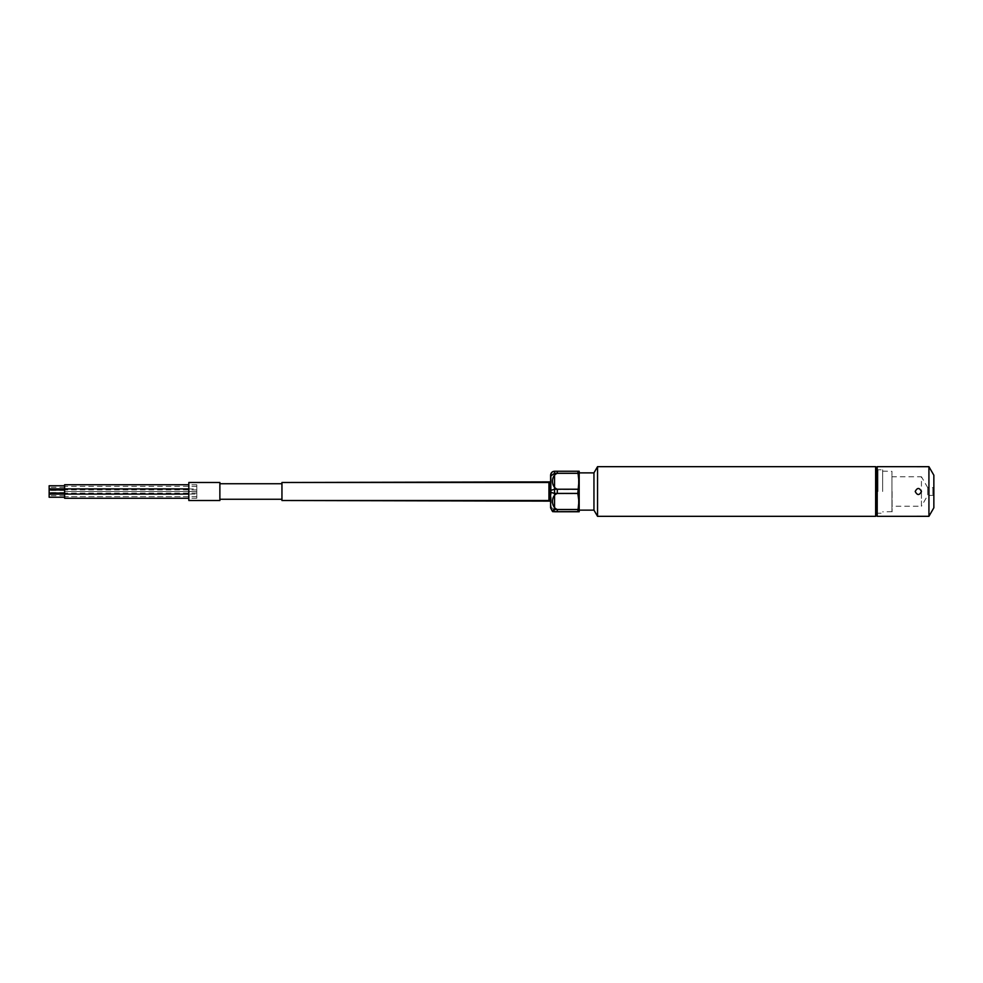 <?xml version="1.0" encoding="UTF-8"?>
<svg xmlns="http://www.w3.org/2000/svg" width="983" height="983" viewBox="0 0 983 983"><rect width="100%" height="100%" fill="white"/><g stroke="black" fill="none" stroke-linecap="round" stroke-linejoin="round"><path stroke-width="0.74" stroke-dasharray="4.92 3.69" d="M196.797 495.678L196.797 498.27L196.797 495.678M64.62 498.27L64.62 484.73M196.797 494.08L196.797 496.673L196.797 491.5L196.797 494.08L196.797 491.5L196.797 494.08L188.834 494.08L188.834 491.5L64.669 491.5L64.669 493.048L64.669 489.952L64.669 496.673L64.669 491.5M196.797 491.5L196.797 488.92L196.797 491.5L196.797 488.92L196.797 491.5L64.62 491.5L196.797 491.5M196.797 488.92L196.797 486.327L196.797 488.92L188.834 488.92M196.797 487.322L196.797 484.73L196.797 487.322M219.873 483.734L219.873 500.507L219.873 483.734M281.949 483.734L281.949 499.266L281.949 483.734M932.879 487.617L932.879 495.383L932.879 487.617L933.85 487.617L933.85 507.793L933.85 475.207L933.85 491.5L933.85 487.617L927.706 487.617L927.706 491.5L927.706 487.617L921.44 476.755L921.44 491.5C919.363 487.494 917.299 487.494 915.222 491.5C917.299 495.506 919.363 495.506 921.44 491.5C919.363 487.494 917.299 487.494 915.222 491.5C917.299 487.494 919.363 487.494 921.44 491.5L921.44 476.755L891.95 476.755L891.95 511.676L891.95 476.755M932.879 495.383L933.85 495.383L933.85 491.5L933.85 495.383L927.706 495.383L927.706 491.5L927.706 495.383L921.44 506.245L921.44 491.5C919.363 495.506 917.299 495.506 915.222 491.5C917.299 495.506 919.363 495.506 921.44 491.5L921.44 506.245L891.95 506.245L891.95 471.324L891.95 506.245M877.18 516.308L877.18 466.692L877.205 516.333L928.935 516.308L928.935 466.692L928.923 516.333M877.18 466.692L928.935 466.692M579.184 472.872L579.184 510.128L579.184 472.872L578.348 472.872L578.348 510.128L578.348 472.872L578.975 472.258L578.975 491.5L578.975 481.559L577.807 473.511L557.312 473.511C550.861 475.821 550.861 487.298 557.312 489.608L557.312 493.773L577.807 493.773L578.975 501.735L578.975 472.258M593.953 510.128L593.953 472.872L593.953 510.128M597.541 516.333L597.541 466.667L597.541 516.333M875.644 516.333L875.644 466.667L875.644 516.333M876.431 515.559L876.431 467.441L876.431 515.559M550.603 490.763L550.603 501.121L550.603 481.879L550.603 490.763L554.547 489.608L554.547 471.41L579.184 471.25M554.547 471.25L554.547 471.41C552.127 471.656 550.812 472.97 550.603 475.342L550.603 476.251L554.547 473.511L579.184 473.511L579.184 471.41M550.603 492.557L554.547 493.773L554.547 489.608L579.184 489.608L579.184 473.511M550.603 506.921L554.547 509.71L554.547 493.773L579.184 493.773L579.184 489.608M552.151 510.951L554.547 511.75L554.547 509.71L579.184 509.71L579.184 493.773M579.184 511.75L579.184 509.71M188.834 494.879L188.834 494.08M281.949 500.507L281.949 482.493L281.949 500.507M548.944 500.507L548.944 482.493L549.571 501.121L549.571 481.879L548.944 482.493L549.571 481.879L548.944 482.493L549.571 481.879L549.571 501.121L548.944 500.507M64.669 488.92L64.669 487.359L64.669 488.92M49.15 497.238L49.15 485.762M551.033 491.5L550.726 481.572L551.033 491.5M577.807 473.511L577.807 471.41L552.729 471.324L551.168 474.556L551.168 491.5L551.168 474.556L550.726 480.331L550.726 502.669L550.726 480.331M577.807 471.41L578.975 471.324L578.975 511.676L578.975 501.735L577.807 509.71L557.312 509.71C550.861 507.425 550.861 496.059 557.312 493.773M876.578 491.5L876.578 484.828L876.578 491.5M577.807 471.25L578.975 471.324L577.807 493.773M876.332 491.5L876.332 472.872L876.332 491.5M882.636 491.5L882.636 469.776L882.636 491.5M877.979 491.5L877.979 469.776L877.979 491.5M892.097 491.5L892.097 511.836L892.097 491.5M577.807 509.71L577.807 511.75M577.807 489.608L557.312 489.608M554.142 471.262L557.312 471.25M876.431 491.5L876.431 512.327L876.848 491.5M578.975 491.5L578.975 510.742L578.975 491.5M64.669 495.678L64.669 497.238L64.669 495.678M64.669 487.322L64.669 485.762L64.669 487.322M557.312 471.41L557.312 473.511M557.312 509.71L557.312 511.75M551.93 510.582L551.168 508.444L551.168 491.5L551.168 508.444L550.726 502.669M876.873 491.5L876.873 476.067L876.922 491.5M876.934 491.5L876.934 479.778L876.971 491.5M196.797 498.27L188.834 498.27M196.797 493.097L64.62 493.097M196.797 496.673L64.62 496.673M196.797 486.327L64.62 486.327M196.797 489.903L64.62 489.903M196.797 484.73L188.834 484.73M64.669 490.468L49.15 490.468M64.669 487.359L49.15 487.359M876.431 473.646L876.431 509.354M876.873 476.067L877.008 507.437L876.873 476.067M876.934 479.778L877.069 503.726L876.934 479.778M876.578 484.828L876.578 498.172M64.669 495.641L49.15 495.641M876.431 470.673L877.979 469.776L882.636 469.776M891.95 511.676L882.636 511.836M882.636 471.164L891.95 471.324M579.184 510.128L578.348 510.128L578.975 510.742M188.834 496.673L64.669 496.673M64.669 492.532L49.15 492.532M876.492 491.5L876.492 477.382L876.492 491.5M876.541 491.5L876.541 481.105L876.541 491.5M876.431 512.327L877.979 513.224L882.636 513.224"/><path stroke-width="1.47" d="M188.834 484.73L64.62 484.73L64.62 498.27L188.834 498.27M550.603 476.251L550.603 481.879L548.944 482.493A0.627 0.627 0 0 1 549.571 481.879L281.949 482.493L548.944 482.493L548.944 500.507A0.627 0.627 0 0 0 549.571 501.121L550.603 501.121L550.603 507.806L550.603 475.342M550.603 476.079L554.547 473.29L579.184 473.29L579.184 471.25L554.547 471.25L554.547 489.227L550.603 490.443M550.603 481.879L550.603 501.121L281.949 500.507L548.944 500.507L549.571 481.879L549.571 501.121L548.944 500.507L549.571 501.121L549.571 481.879L550.603 481.879M281.949 482.493L281.949 500.507L281.949 482.493M219.873 499.266L281.949 499.266L219.873 499.266M219.873 483.734L281.949 483.734L219.873 483.734M188.834 482.493L188.834 500.507L219.873 500.507L219.873 482.493L219.873 500.507L188.834 500.507L188.834 482.493L219.873 482.493L188.834 482.493M550.603 492.237L554.547 493.392L554.547 489.227L579.184 489.227L579.184 511.75L554.547 511.75L579.184 511.59M928.923 516.333L933.85 507.793L933.85 475.207L933.85 507.793L928.935 516.308L928.923 466.667L928.935 516.308L877.205 516.333L877.205 466.667L877.18 516.308L876.431 515.559L875.644 516.333L875.644 466.667L875.644 516.333L597.541 516.333L875.644 516.333L876.431 515.559L876.431 467.441L876.431 515.559L877.205 516.333M928.923 466.667L933.85 475.207L928.935 466.692L877.205 466.667L876.431 467.441L875.644 466.667L597.541 466.667L597.541 516.333L593.953 510.128L597.541 516.333L597.541 466.667L875.644 466.667L876.431 467.441L877.205 466.667M593.953 472.872L593.953 510.128L579.184 510.128L593.953 510.128L593.953 472.872L597.541 466.667L593.953 472.872L579.184 472.872L593.953 472.872M579.184 493.392L554.547 493.392L554.547 509.489L579.184 509.489M554.547 509.489L551.967 510.619L554.547 511.59M579.184 473.29L579.184 489.227M554.547 471.25C552.127 471.496 550.812 472.823 550.603 475.194M550.603 507.806L552.151 510.951M550.603 507.658L552.729 511.676L578.975 511.676L577.807 511.59L578.975 501.441L577.807 493.392L578.975 481.265L577.807 471.25L557.312 471.25L557.312 473.29C550.861 475.575 550.861 486.941 557.312 489.227L577.807 489.227M64.62 485.762L49.15 485.762L49.15 497.238L64.62 497.238M921.44 491.5C919.363 495.506 917.299 495.506 915.222 491.5C917.299 487.494 919.363 487.494 921.44 491.5M577.807 473.29L557.312 473.29M577.807 493.392L557.312 493.392C550.861 495.702 550.861 507.179 557.312 509.489L577.807 509.489M577.807 511.59L552.729 511.676M552.151 472.049L554.142 471.262M557.312 489.227L557.312 493.392M557.312 511.59L557.312 509.489M188.834 494.08L64.62 494.08M188.834 488.92L64.62 488.92M64.62 494.13L49.15 494.13M64.62 488.87L49.15 488.87M64.62 493.048L49.15 493.048M64.62 489.952L49.15 489.952"/></g></svg>
